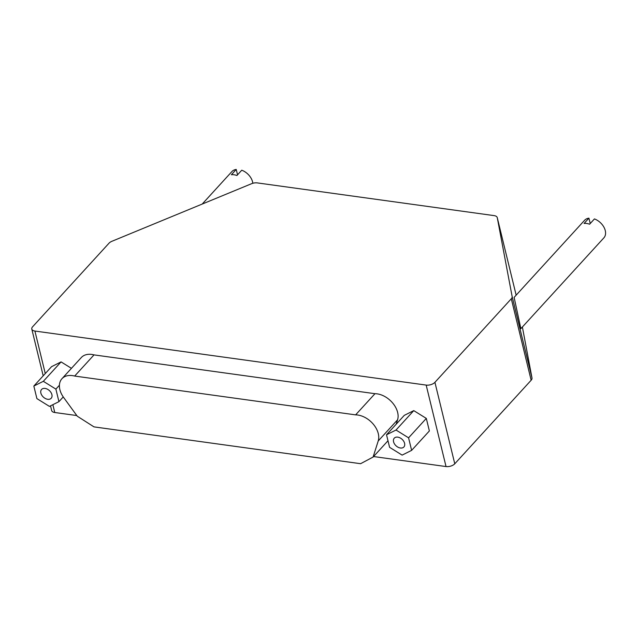 <?xml version="1.0" encoding="UTF-8"?>
<svg xmlns="http://www.w3.org/2000/svg" width="636" height="636" viewBox="0 0 636 636"><rect width="100%" height="100%" fill="white"/><g stroke="black" fill="none" stroke-linecap="round" stroke-linejoin="round"><path stroke-width="0.95" d="M373.563 456.545L446.035 466.554A6.519 3.355 -13.7 0 0 454.772 463.787L531.147 380.233A6.519 3.355 -13.7 0 0 531.998 378.015L522.379 327.007M434.921 382.323A6.519 3.355 166.3 0 1 426.176 385.09L34.908 331.046A6.519 3.355 166.3 0 1 31.8 329.066A6.519 3.355 166.3 0 1 32.627 326.761L109.002 243.206A6.519 3.355 166.3 0 1 111.944 241.275L251.49 183.74A6.527 3.363 166.3 0 1 257.286 182.906L494.14 215.62A6.527 3.363 166.3 0 1 497.249 217.599A6.527 3.363 166.3 0 1 497.273 217.687L512.139 296.551A6.519 3.355 166.3 0 1 511.296 298.769L434.921 382.323L454.772 463.787M357.782 415.03A19.565 13.3 42.4 0 1 378.213 440.979L373.086 457.061L360.596 463.7L93.985 426.875L77.274 416.206L63.672 397.532A19.565 13.3 42.4 0 1 61.962 378.706A19.565 13.3 42.4 0 1 72.432 375.614A19.565 13.3 42.4 0 1 74.666 376.059L355.619 414.871A19.565 13.3 42.4 0 1 357.782 415.03M61.962 378.706L81.321 357.527A19.565 13.3 42.4 0 1 91.791 354.435A19.565 13.3 42.4 0 1 94.025 354.888L374.97 393.692A19.565 13.3 42.4 0 1 377.14 393.851A19.565 13.3 42.4 0 1 397.572 419.8L396.156 424.244M94.025 354.888L74.666 376.059M397.754 437.139A6.519 4.436 42.4 0 1 403.677 441.209A6.519 4.436 42.4 0 1 403.892 446.973A6.519 4.436 42.4 0 1 400.402 447.998A6.519 4.436 42.4 0 1 394.479 443.928A6.519 4.436 42.4 0 1 394.264 438.172A6.519 4.436 42.4 0 1 397.754 437.139M45.061 388.421A6.519 4.436 42.4 0 1 50.983 392.499A6.519 4.436 42.4 0 1 51.198 398.255A6.519 4.436 42.4 0 1 47.708 399.289A6.519 4.436 42.4 0 1 41.793 395.21A6.519 4.436 42.4 0 1 41.571 389.455A6.519 4.436 42.4 0 1 45.061 388.421M588.928 218.164L584.087 223.451A13.046 8.872 -137.6 0 1 586.758 223.49A13.046 8.872 -137.6 0 1 589.596 224.214L594.437 218.919A13.046 8.872 42.4 0 1 604.2 227.704A13.046 8.872 42.4 0 1 603.874 237.856L520.868 328.661L514.119 297.386L584.619 220.255A13.046 8.872 42.4 0 1 588.928 218.164L590.232 223.522M202.2 204.069L231.925 171.545A13.046 8.872 42.4 0 1 236.234 169.446L231.393 174.741A13.046 8.872 -137.6 0 1 234.064 174.773A13.046 8.872 -137.6 0 1 236.91 175.504L241.744 170.209A13.046 8.872 42.4 0 1 252.826 183.279M236.234 169.446L237.538 174.805M33.835 386.06L51.58 366.654L61.072 361.9L43.328 381.314L55.881 389.105L58.933 401.65L49.441 406.396L36.896 398.605L33.835 386.06L43.328 381.314M61.072 361.9L71.439 368.339M59.418 385.233L55.881 389.105M63.242 396.936L58.933 401.65M386.529 434.778L404.273 415.364L413.766 410.618L426.311 418.409L429.372 430.954L411.627 450.36L402.135 455.114L389.582 447.315L386.529 434.778L396.021 430.023L408.574 437.822L411.627 450.36M50.522 405.855L51.659 410.53A6.519 3.355 -13.7 0 0 54.768 412.51L76.797 415.554M413.766 410.618L396.021 430.023M426.311 418.409L408.574 437.822M387.984 440.764L373.086 457.061M374.97 393.692L355.619 414.871M446.035 466.554L426.176 385.09M497.249 217.599L516.154 295.16L497.273 217.687M397.572 419.8L378.213 440.979M54.768 412.51L52.86 404.687M45.267 373.547L34.908 331.046M531.998 378.015L512.139 296.551M531.147 380.233L511.296 298.769M43.2 375.82L31.8 329.066"/></g></svg>
